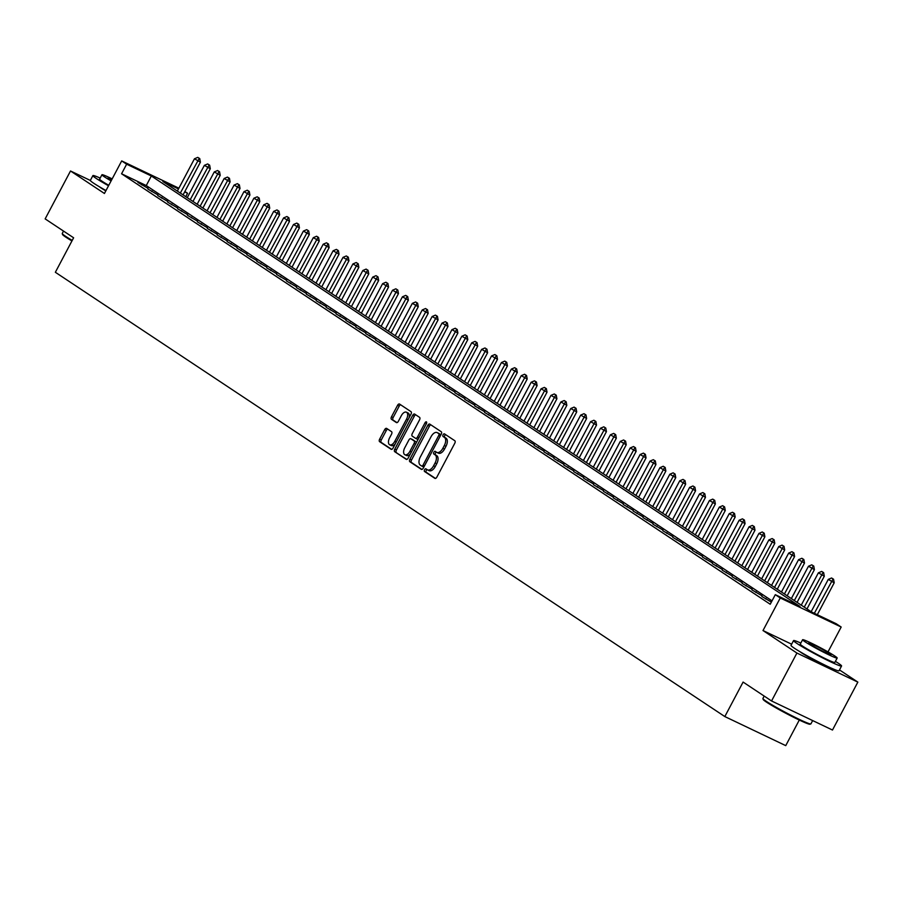 <?xml version="1.0" encoding="UTF-8"?>
<svg xmlns="http://www.w3.org/2000/svg" width="903" height="903" viewBox="0 0 903 903"><rect width="100%" height="100%" fill="white"/><g stroke="black" fill="none" stroke-linecap="round" stroke-linejoin="round"><path stroke-width="1.35" d="M424.579 469.729A1.49 0.813 -64.5 0 0 424.557 471.501L434.885 478.353A2.133 1.163 -64.5 0 0 434.964 478.398A2.133 1.163 -64.5 0 0 436.86 477.111L454.785 443.26A2.133 1.163 -64.5 0 0 454.807 440.732L444.479 433.88A1.49 0.813 -64.5 0 0 444.423 433.846A1.49 0.813 -64.5 0 0 443.102 434.738A1.49 0.813 -64.5 0 0 443.08 436.51L444.423 437.402A6.829 3.702 -64.5 0 1 444.344 445.484L442.854 448.306A6.829 3.702 -64.5 0 1 436.804 452.403A6.829 3.702 -64.5 0 1 436.555 452.256L435.212 451.365A1.49 0.813 -64.5 0 0 435.167 451.342A1.49 0.813 -64.5 0 0 433.835 452.234A1.49 0.813 -64.5 0 0 433.824 454.006L435.156 454.886A6.829 3.702 -64.5 0 1 435.077 462.979L433.587 465.801A6.829 3.702 -64.5 0 1 427.537 469.887A6.829 3.702 -64.5 0 1 427.288 469.752L425.956 468.86A1.49 0.813 -64.5 0 0 425.9 468.838A1.49 0.813 -64.5 0 0 424.579 469.729M427.096 469.628A1.49 0.813 -64.5 0 0 426.227 470.519A1.49 0.813 -64.5 0 0 426.205 472.28L435.472 478.432M445.619 434.636A1.49 0.813 -64.5 0 0 444.75 435.528A1.49 0.813 -64.5 0 0 444.727 437.3L446.071 438.181L444.423 437.402M436.363 452.132A1.49 0.813 -64.5 0 0 435.483 453.024A1.49 0.813 -64.5 0 0 435.472 454.785L436.804 455.676L435.156 454.886M99.386 186.763A16.954 1.095 27.9 0 0 101.012 187.937A16.954 1.095 27.9 0 0 105.82 190.872M800.047 651.74A16.954 1.095 27.9 0 0 801.672 652.914A16.954 1.095 27.9 0 0 816.086 661.098A16.954 1.095 27.9 0 0 828.683 666.911M386.642 428.417A2.133 1.163 -64.5 0 0 386.563 428.372A2.133 1.163 -64.5 0 0 384.678 429.647L379.644 439.151A2.133 1.163 -64.5 0 0 379.621 441.68L391.101 449.288A2.133 1.163 -64.5 0 0 391.168 449.333A2.133 1.163 -64.5 0 0 393.065 448.057L410.989 414.195A2.133 1.163 -64.5 0 0 411.012 411.666L399.544 404.059A2.133 1.163 -64.5 0 0 399.465 404.013A2.133 1.163 -64.5 0 0 397.58 405.289L391.496 416.768A2.133 1.163 -64.5 0 0 391.473 419.297L396.383 422.548A2.133 1.163 -64.5 0 0 396.462 422.593A2.133 1.163 -64.5 0 0 398.358 421.317L401.361 415.628A5.7 3.104 -64.5 0 1 406.429 412.197A5.7 3.104 -64.5 0 1 406.564 419.071L394.769 441.364A5.7 3.104 -64.5 0 1 389.712 444.795A5.7 3.104 -64.5 0 1 389.565 437.91L391.53 434.196A2.133 1.163 -64.5 0 0 391.552 431.679L386.642 428.417M772.031 600.845L146.263 185.566L121.566 173.782L126.634 164.199L121.691 160.915L178.884 188.208M771.557 700.965L796.92 653.05L857.85 682.115L832.487 730.03L771.557 700.965L743.09 682.07L724.827 716.564L55.354 272.277L73.617 237.782L45.15 218.887L70.513 170.983L104.432 193.49L121.691 160.915M791.638 644.2L763.001 630.542L796.92 653.05M763.001 630.542L780.26 597.967L775.305 594.671L800.002 606.455L151.332 175.983L126.634 164.199M121.566 173.782L770.225 604.254L775.305 594.671M409.883 459.209A2.133 1.163 -64.5 0 0 409.86 461.738L421.329 469.357A2.133 1.163 -64.5 0 0 421.408 469.402A2.133 1.163 -64.5 0 0 423.293 468.115L441.217 434.253A2.133 1.163 -64.5 0 0 441.251 431.736L429.772 424.117A2.133 1.163 -64.5 0 0 429.693 424.071A2.133 1.163 -64.5 0 0 427.808 425.358L409.883 459.209L411.531 459.999A2.133 1.163 -64.5 0 0 411.497 462.528L421.915 469.436M406.215 459.322L394.735 451.714A2.133 1.163 -64.5 0 1 394.769 449.186L412.694 415.324A2.133 1.163 -64.5 0 1 414.579 414.048A2.133 1.163 -64.5 0 1 414.658 414.093L419.568 417.344A2.133 1.163 -64.5 0 1 419.545 419.872L412.276 433.598A2.133 1.163 -64.5 0 0 412.253 436.126L415.504 438.294A2.133 1.163 -64.5 0 0 415.583 438.339A2.133 1.163 -64.5 0 0 417.479 437.052L425.042 422.762A1.49 0.813 -64.5 0 1 426.363 421.859A1.49 0.813 -64.5 0 1 426.408 423.665L408.179 458.081A2.133 1.163 -64.5 0 1 406.294 459.367A2.133 1.163 -64.5 0 1 406.215 459.322L406.373 459.401M90.345 180.442L70.513 170.983M771.399 602.041L761.861 596.477L771.365 602.12M751.962 589.907L762.019 595.811L751.962 589.907M742.063 583.338L752.12 589.241L742.063 583.338M732.152 576.769L742.21 582.672L732.152 576.769M722.253 570.188L732.31 576.103L722.253 570.188M712.354 563.619L722.411 569.522L712.354 563.619M702.444 557.049L712.501 562.953L702.444 557.049M692.545 550.48L702.602 556.383L692.545 550.48M682.645 543.899L692.703 549.814L682.645 543.899M672.735 537.33L682.792 543.234L672.735 537.33M662.836 530.761L672.893 536.664L662.836 530.761M652.925 524.191L662.994 530.095L652.925 524.191M643.026 517.611L653.083 523.526L643.026 517.611M633.127 511.042L643.184 516.945L633.127 511.042M623.217 504.472L633.274 510.376L623.217 504.472M613.318 497.903L623.375 503.806L613.318 497.903M603.418 491.322L613.476 497.237L603.418 491.322M593.508 484.753L603.565 490.656L593.508 484.753M583.609 478.184L593.666 484.087L583.609 478.184M573.698 471.614L583.767 477.518L573.698 471.614M563.799 465.034L573.856 470.948L563.799 465.034M553.9 458.464L563.957 464.368L553.9 458.464M543.99 451.895L554.047 457.798L543.99 451.895M534.091 445.326L544.148 451.229L534.091 445.326M524.191 438.745L534.249 444.66L524.191 438.745M514.281 432.176L524.338 438.079L514.281 432.176M504.382 425.606L514.439 431.51L504.382 425.606M494.483 419.037L504.54 424.941L494.483 419.037M484.572 412.457L494.63 418.371L484.572 412.457M474.673 405.887L484.73 411.791L474.673 405.887M464.763 399.318L474.831 405.221L464.763 399.318M454.864 392.749L464.921 398.652L454.864 392.749M444.965 386.168L455.022 392.083L444.965 386.168M435.054 379.599L445.111 385.502L435.054 379.599M425.155 373.029L435.212 378.933L425.155 373.029M415.256 366.46L425.313 372.363L415.256 366.46M405.345 359.879L415.403 365.794L405.345 359.879M395.446 353.31L405.503 359.213L395.446 353.31M385.536 346.741L395.604 352.644L385.536 346.741M375.637 340.171L385.694 346.075L375.637 340.171M365.738 333.591L375.795 339.505L365.738 333.591M355.827 327.021L365.884 332.925L355.827 327.021M345.928 320.452L355.985 326.355L345.928 320.452M336.029 313.883L346.086 319.786L336.029 313.883M326.118 307.302L336.176 313.217L326.118 307.302M316.219 300.733L326.276 306.636L316.219 300.733M306.309 294.164L316.377 300.067L306.309 294.164M296.41 287.594L306.467 293.498L296.41 287.594M286.511 281.014L296.568 286.928L286.511 281.014M276.6 274.444L286.669 280.348L276.6 274.444M266.701 267.875L276.758 273.778L266.701 267.875M256.802 261.306L266.859 267.209L256.802 261.306M246.891 254.725L256.949 260.64L246.891 254.725M236.992 248.156L247.05 254.059L236.992 248.156M227.093 241.586L237.15 247.49L227.093 241.586M217.183 235.017L227.24 240.92L217.183 235.017M207.284 228.436L217.341 234.351L207.284 228.436M197.373 221.867L207.442 227.77L197.373 221.867M187.474 215.298L197.531 221.201L187.474 215.298M177.575 208.728L187.632 214.632L177.575 208.728M167.665 202.148L177.722 208.062L167.665 202.148M157.765 195.579L167.823 201.482L157.765 195.579M147.866 189.009L157.923 194.913L147.866 189.009M148.013 188.343L137.956 182.44L148.013 188.343M724.827 716.564L785.745 745.63L799.29 720.041M184.878 191.481L187.564 193.265L184.663 191.887M185.758 196.673L187.564 193.265M178.489 188.941L162.867 181.48L811.526 611.963L836.234 623.747L841.178 627.032L780.26 597.967M828.006 651.898L841.178 627.032M857.85 682.115L839.485 669.924M146.263 185.566L151.332 175.983M765.981 598.441L765.688 599.016M756.082 591.871L755.777 592.436M746.171 585.302L745.878 585.866M736.272 578.733L735.968 579.297M726.373 572.152L726.068 572.728M716.463 565.583L716.169 566.147M706.564 559.013L706.259 559.578M696.664 552.444L696.36 553.008M686.754 545.863L686.461 546.439M676.855 539.294L676.55 539.859M666.945 532.725L666.651 533.289M657.045 526.156L656.741 526.72M647.146 519.575L646.841 520.151M637.236 513.006L636.942 513.57M627.337 506.436L627.032 507.001M617.438 499.867L617.133 500.431M607.527 493.286L607.234 493.862M597.628 486.717L597.323 487.281M587.729 480.148L587.424 480.712M577.818 473.578L577.525 474.143M567.919 466.998L567.615 467.573M558.009 460.428L557.715 460.993M548.11 453.859L547.805 454.423M538.211 447.29L537.906 447.854M528.3 440.709L528.007 441.285M518.401 434.14L518.096 434.704M508.502 427.57L508.197 428.135M498.591 421.001L498.298 421.566M488.692 414.421L488.388 414.996M478.782 407.851L478.488 408.416M468.883 401.282L468.578 401.846M458.984 394.713L458.679 395.277M449.073 388.132L448.78 388.708M439.174 381.563L438.869 382.127M429.275 374.993L428.97 375.558M419.364 368.424L419.071 368.988M409.465 361.843L409.161 362.419M399.566 355.274L399.261 355.838M389.656 348.705L389.351 349.269M379.757 342.135L379.452 342.7M369.846 335.555L369.553 336.13M359.947 328.985L359.642 329.55M350.048 322.416L349.743 322.981M340.138 315.847L339.844 316.411M330.238 309.266L329.934 309.842M320.339 302.697L320.034 303.261M310.429 296.128L310.135 296.692M300.53 289.558L300.225 290.123M290.619 282.978L290.326 283.553M280.72 276.408L280.415 276.973M270.821 269.839L270.516 270.403M260.911 263.27L260.617 263.834M251.011 256.689L250.707 257.265M241.112 250.12L240.808 250.684M231.202 243.55L230.908 244.115M221.303 236.981L220.998 237.545M211.404 230.4L211.099 230.976M201.493 223.831L201.188 224.395M191.594 217.262L191.289 217.826M181.684 210.692L181.39 211.257M171.784 204.112L171.48 204.688M161.885 197.543L161.581 198.107M151.975 190.973L151.681 191.538M142.076 184.404L141.771 184.968M427.808 470L428.936 470.542A6.829 3.702 -64.5 0 0 429.185 470.677A6.829 3.702 -64.5 0 0 435.235 466.58L433.587 465.801M436.804 455.676A6.829 3.702 -64.5 0 1 436.725 463.758L435.235 466.58M437.063 452.505L438.203 453.046A6.829 3.702 -64.5 0 0 438.452 453.182A6.829 3.702 -64.5 0 0 444.502 449.084L442.854 448.306M446.071 438.181A6.829 3.702 -64.5 0 1 445.992 446.263L444.502 449.084M430.844 424.828A2.133 1.163 -64.5 0 0 429.456 426.137L411.531 459.999M421.656 466.004A1.49 0.813 -64.5 0 0 421.701 466.038A1.49 0.813 -64.5 0 0 423.033 465.147L438.768 435.427A1.49 0.813 -64.5 0 0 438.779 433.654L437.368 432.718A6.829 3.702 -64.5 0 0 437.12 432.582A6.829 3.702 -64.5 0 0 431.07 436.68L420.324 456.986A6.829 3.702 -64.5 0 0 420.245 465.079L421.656 466.004M421.769 466.061L423.304 466.795A1.49 0.813 -64.5 0 0 423.349 466.828A1.49 0.813 -64.5 0 0 424.06 466.682M440.698 435.235A1.49 0.813 -64.5 0 0 440.427 434.445L438.779 433.654M438.508 433.259A6.829 3.702 -64.5 0 1 438.768 433.361A6.829 3.702 -64.5 0 1 439.016 433.508L440.427 434.445M406.79 459.401L394.735 451.714M415.719 414.793A2.133 1.163 -64.5 0 0 414.342 416.114L396.406 449.965A2.133 1.163 -64.5 0 0 396.383 452.493M415.662 438.373L417.152 439.072A2.133 1.163 -64.5 0 0 417.231 439.118A2.133 1.163 -64.5 0 0 418.405 438.779M404.725 447.854A5.7 3.104 -64.5 0 0 404.871 454.728A5.7 3.104 -64.5 0 0 409.928 451.308L414.093 443.452A2.133 1.163 -64.5 0 0 414.116 440.924L410.854 438.768A2.133 1.163 -64.5 0 0 410.775 438.723A2.133 1.163 -64.5 0 0 408.89 439.998L404.725 447.854M404.871 454.728L406.519 455.518A5.7 3.104 -64.5 0 0 410.481 453.746M416.125 443.08A2.133 1.163 -64.5 0 0 415.764 441.714L414.116 440.924M412.344 439.468A2.133 1.163 -64.5 0 1 412.423 439.501A2.133 1.163 -64.5 0 1 412.502 439.547L415.764 441.714M389.712 444.795L391.349 445.574A5.7 3.104 -64.5 0 0 395.311 443.813M408.98 417.987A5.7 3.104 -64.5 0 0 408.066 412.987L406.429 412.197M400.605 404.758A2.133 1.163 -64.5 0 0 399.228 406.079L393.144 417.547A2.133 1.163 -64.5 0 0 393.121 420.076L396.97 422.627M387.714 429.117A2.133 1.163 -64.5 0 0 386.326 430.438L381.292 439.942A2.133 1.163 -64.5 0 0 381.269 442.459L391.676 449.367M817.305 614.717L834.214 582.785L828.277 579.399L811.165 611.715M833.548 579.207L831.573 577.988L833.548 579.207L834.214 582.785M814.337 613.295L833.063 578.97M828.277 579.399L831.573 577.988M810.815 723.946L809.935 724.217A26.514 1.704 -152.1 0 1 791.762 716.339A26.514 1.704 -152.1 0 1 766.523 702.162A26.514 1.704 -152.1 0 1 763.182 699.464L762.911 698.583A27.158 1.75 27.9 0 0 766.331 701.349A27.158 1.75 27.9 0 0 792.191 715.876A27.158 1.75 27.9 0 0 810.815 723.946A27.158 1.75 27.9 0 0 810.917 723.879L812.666 720.571M800.837 643.071A27.158 1.75 27.9 0 0 793.556 640.577A27.158 1.75 27.9 0 0 796.977 643.467A27.158 1.75 27.9 0 0 823.581 658.377A27.158 1.75 27.9 0 0 841.562 665.996A27.158 1.75 27.9 0 0 838.142 663.107A27.158 1.75 27.9 0 0 835.41 661.368M793.556 640.577L791.017 645.374A27.158 1.75 27.9 0 0 794.437 648.264A27.158 1.75 27.9 0 0 821.053 663.174A27.158 1.75 27.9 0 0 839.022 670.794L841.562 665.996M837.171 658.039L834.835 662.441A19.561 1.264 -152.1 0 1 821.899 656.955A19.561 1.264 -152.1 0 1 802.733 646.221A19.561 1.264 -152.1 0 1 800.272 644.144L802.609 639.73A19.561 1.264 27.9 0 0 805.07 641.807A19.561 1.264 27.9 0 0 824.236 652.553A19.561 1.264 27.9 0 0 837.171 658.039A19.561 1.264 27.9 0 0 834.711 655.95A19.561 1.264 27.9 0 0 815.556 645.216A19.561 1.264 27.9 0 0 802.609 639.73M829.439 653.445A12.608 0.813 27.9 0 0 817.091 646.525A12.608 0.813 27.9 0 0 808.749 642.981A12.608 0.813 27.9 0 0 810.341 644.324A12.608 0.813 27.9 0 0 822.689 651.244A12.608 0.813 27.9 0 0 831.031 654.777A12.608 0.813 27.9 0 0 829.439 653.445M764.175 696.066L762.911 698.459A27.158 1.75 27.9 0 0 762.911 698.583M71.958 240.943A26.514 1.704 -152.1 0 1 65.863 237.173A26.514 1.704 -152.1 0 1 62.521 234.475L62.251 233.606A27.158 1.75 27.9 0 0 65.671 236.36A27.158 1.75 27.9 0 0 72.229 240.412M100.188 178.083A27.158 1.75 27.9 0 0 92.896 175.6A27.158 1.75 27.9 0 0 96.316 178.489A27.158 1.75 27.9 0 0 108.529 185.758M92.896 175.6L90.356 180.397A27.158 1.75 27.9 0 0 93.777 183.286A27.158 1.75 27.9 0 0 105.99 190.544M108.778 185.296A19.561 1.264 -152.1 0 1 102.073 181.243A19.561 1.264 -152.1 0 1 99.612 179.155L101.949 174.753A19.561 1.264 27.9 0 0 104.409 176.83A19.561 1.264 27.9 0 0 111.114 180.882M111.916 179.358A12.608 0.813 27.9 0 0 108.089 178.004A12.608 0.813 27.9 0 0 109.681 179.347A12.608 0.813 27.9 0 0 111.362 180.408M63.515 231.078L62.251 233.482A27.158 1.75 27.9 0 0 62.251 233.606M112.175 178.884A19.561 1.264 27.9 0 0 101.949 174.753M806.977 608.938L824.304 576.216L818.378 572.829L801.266 605.145M823.649 572.637L821.674 571.418L823.649 572.637L824.304 576.216M804.234 607.121L823.152 572.4M818.378 572.829L821.674 571.418M797.078 602.369L814.404 569.635L808.467 566.249L791.355 598.576M813.75 566.068L811.763 564.849L813.75 566.068L814.404 569.635M794.324 600.54L813.253 565.831M808.467 566.249L811.763 564.849M787.168 595.799L804.505 563.066L798.568 559.679L781.456 591.996M803.839 559.499L801.864 558.268L803.839 559.499L804.505 563.066M784.425 593.971L803.343 559.262M798.568 559.679L801.864 558.268M777.269 589.219L794.595 556.496L788.658 553.11L771.546 585.426M793.94 552.918L791.954 551.699L793.94 552.918L794.595 556.496M774.526 587.401L793.444 552.681M788.658 553.11L791.954 551.699M767.369 582.649L784.696 549.927L778.758 546.541L761.647 578.857M784.03 546.349L782.054 545.13L784.03 546.349L784.696 549.927M764.615 580.832L783.544 546.112M778.758 546.541L782.054 545.13M757.459 576.08L774.785 543.346L768.859 539.96L751.747 572.288M774.131 539.78L772.155 538.56L774.131 539.78L774.785 543.346M754.716 574.252L773.634 539.543M768.859 539.96L772.155 538.56M747.56 569.511L764.886 536.777L758.949 533.391L741.837 565.707M764.231 533.21L762.245 531.98L764.231 533.21L764.886 536.777M744.817 567.682L763.735 532.973M758.949 533.391L762.245 531.98M737.661 562.93L754.987 530.208L749.05 526.821L731.938 559.138M754.321 526.63L752.346 525.411L754.321 526.63L754.987 530.208M734.907 561.113L753.836 526.393M749.05 526.821L752.346 525.411M727.75 556.361L745.077 523.638L739.151 520.252L722.039 552.568M744.422 520.06L742.447 518.841L744.422 520.06L745.077 523.638M725.007 554.544L743.925 519.823M739.151 520.252L742.447 518.841M717.851 549.792L735.177 517.058L729.24 513.672L712.128 545.999M734.523 513.491L732.536 512.272L734.523 513.491L735.177 517.058M715.097 547.963L734.026 513.254M729.24 513.672L732.536 512.272M707.941 543.222L725.278 510.488L719.341 507.102L702.229 539.418M724.612 506.922L722.637 505.691L724.612 506.922L725.278 510.488M705.198 541.394L724.127 506.685M719.341 507.102L722.637 505.691M698.042 536.642L715.368 503.919L709.431 500.533L692.319 532.849M714.713 500.341L712.738 499.122L714.713 500.341L715.368 503.919M695.299 534.824L714.217 500.104M709.431 500.533L712.738 499.122M688.142 530.072L705.469 497.35L699.532 493.964L682.42 526.28M704.814 493.772L702.827 492.553L704.814 493.772L705.469 497.35M685.388 528.255L704.317 493.535M699.532 493.964L702.827 492.553M678.232 523.503L695.57 490.769L689.632 487.383L672.521 519.71M694.904 487.202L692.928 485.983L694.904 487.202L695.57 490.769M675.489 521.674L694.407 486.965M689.632 487.383L692.928 485.983M668.333 516.934L685.659 484.2L679.722 480.814L662.61 513.13M685.005 480.633L683.018 479.403L685.005 480.633L685.659 484.2M665.59 515.105L684.508 480.396M679.722 480.814L683.018 479.403M658.434 510.353L675.76 477.631L669.823 474.244L652.711 506.56M675.094 474.052L673.119 472.833L675.094 474.052L675.76 477.631M655.68 508.536L674.609 473.815M669.823 474.244L673.119 472.833M648.523 503.784L665.85 471.061L659.924 467.675L642.812 499.991M665.195 467.483L663.22 466.264L665.195 467.483L665.85 471.061M645.78 501.966L664.698 467.246M659.924 467.675L663.22 466.264M638.624 497.214L655.95 464.481L650.013 461.094L632.901 493.422M655.296 460.914L653.309 459.695L655.296 460.914L655.95 464.481M635.87 495.386L654.799 460.677M650.013 461.094L653.309 459.695M628.725 490.645L646.051 457.911L640.114 454.525L623.002 486.841M645.385 454.344L643.41 453.114L645.385 454.344L646.051 457.911M625.971 488.816L644.9 454.107M640.114 454.525L643.41 453.114M618.815 484.064L636.141 451.342L630.215 447.956L613.103 480.272M635.486 447.764L633.511 446.545L635.486 447.764L636.141 451.342M616.072 482.247L634.99 447.527M630.215 447.956L633.511 446.545M608.915 477.495L626.242 444.773L620.305 441.386L603.193 473.703M625.587 441.195L623.601 439.975L625.587 441.195L626.242 444.773M606.161 475.678L625.09 440.957M620.305 441.386L623.601 439.975M599.005 470.926L616.343 438.192L610.405 434.806L593.294 467.133M615.677 434.625L613.701 433.406L615.677 434.625L616.343 438.192M596.262 469.097L615.18 434.388M610.405 434.806L613.701 433.406M589.106 464.356L606.432 431.623L600.495 428.236L583.383 460.553M605.778 428.056L603.791 426.826L605.778 428.056L606.432 431.623M586.363 462.528L605.281 427.819M600.495 428.236L603.791 426.826M579.207 457.776L596.533 425.053L590.596 421.667L573.484 453.983M595.867 421.475L593.892 420.256L595.867 421.475L596.533 425.053M576.453 455.959L595.382 421.238M590.596 421.667L593.892 420.256M569.296 451.207L586.623 418.484L580.697 415.098L563.585 447.414M585.968 414.906L583.993 413.687L585.968 414.906L586.623 418.484M566.553 449.389L585.471 414.669M580.697 415.098L583.993 413.687M559.397 444.637L576.724 411.903L570.786 408.517L553.674 440.845M576.069 408.337L574.082 407.118L576.069 408.337L576.724 411.903M556.654 442.809L575.572 408.1M570.786 408.517L574.082 407.118M549.498 438.068L566.824 405.334L560.887 401.948L543.775 434.264M566.158 401.767L564.183 400.537L566.158 401.767L566.824 405.334M546.744 436.239L565.673 401.53M560.887 401.948L564.183 400.537M539.588 431.487L556.914 398.765L550.988 395.379L533.876 427.695M556.259 395.187L554.284 393.968L556.259 395.187L556.914 398.765M536.845 429.67L555.763 394.95M550.988 395.379L554.284 393.968M529.689 424.918L547.015 392.195L541.078 388.809L523.966 421.125M546.36 388.617L544.374 387.398L546.36 388.617L547.015 392.195M526.934 423.101L545.863 388.38M541.078 388.809L544.374 387.398M519.778 418.349L537.116 385.615L531.178 382.229L514.067 414.556M536.45 382.048L534.474 380.829L536.45 382.048L537.116 385.615M517.035 416.52L535.953 381.811M531.178 382.229L534.474 380.829M509.879 411.779L527.205 379.046L521.268 375.659L504.156 407.975M526.551 375.479L524.575 374.248L526.551 375.479L527.205 379.046M507.136 409.951L526.054 375.242M521.268 375.659L524.575 374.248M499.98 405.199L517.306 372.476L511.369 369.09L494.257 401.406M516.651 368.898L514.665 367.679L516.651 368.898L517.306 372.476M497.226 403.381L516.155 368.661M511.369 369.09L514.665 367.679M490.069 398.629L507.407 365.907L501.47 362.521L484.358 394.837M506.741 362.329L504.766 361.11L506.741 362.329L507.407 365.907M487.327 396.812L506.244 362.092M501.47 362.521L504.766 361.11M480.17 392.06L497.497 359.326L491.559 355.94L474.447 388.267M496.842 355.759L494.855 354.54L496.842 355.759L497.497 359.326M477.427 390.231L496.345 355.522M491.559 355.94L494.855 354.54M470.271 385.491L487.597 352.757L481.66 349.371L464.548 381.687M486.931 349.19L484.956 347.96L486.931 349.19L487.597 352.757M467.517 383.662L486.446 348.953M481.66 349.371L484.956 347.96M460.361 378.91L477.687 346.188L471.761 342.801L454.649 375.117M477.032 342.609L475.057 341.39L477.032 342.609L477.687 346.188M457.618 377.093L476.536 342.372M471.761 342.801L475.057 341.39M450.462 372.341L467.788 339.618L461.851 336.232L444.739 368.548M467.133 336.04L465.147 334.821L467.133 336.04L467.788 339.618M447.707 370.523L466.637 335.803M461.851 336.232L465.147 334.821M440.551 365.771L457.889 333.038L451.951 329.651L434.84 361.979M457.223 329.471L455.247 328.252L457.223 329.471L457.889 333.038M437.808 363.943L456.737 329.234M451.951 329.651L455.247 328.252M430.652 359.202L447.978 326.468L442.041 323.082L424.941 355.398M447.324 322.902L445.348 321.671L447.324 322.902L447.978 326.468M427.909 357.374L446.827 322.664M442.041 323.082L445.348 321.671M420.753 352.621L438.079 319.899L432.142 316.513L415.03 348.829M437.424 316.321L435.438 315.102L437.424 316.321L438.079 319.899M417.999 350.804L436.928 316.084M432.142 316.513L435.438 315.102M410.842 346.052L428.18 313.33L422.243 309.943L405.131 342.26M427.514 309.752L425.539 308.533L427.514 309.752L428.18 313.33M408.1 344.235L427.017 309.515M422.243 309.943L425.539 308.533M400.943 339.483L418.27 306.749L412.332 303.363L395.221 335.69M417.615 303.182L415.628 301.963L417.615 303.182L418.27 306.749M398.2 337.654L417.118 302.945M412.332 303.363L415.628 301.963M391.044 332.914L408.37 300.18L402.433 296.794L385.321 329.11M407.704 296.613L405.729 295.383L407.704 296.613L408.37 300.18M388.29 331.085L407.219 296.376M402.433 296.794L405.729 295.383M381.134 326.333L398.46 293.61L392.534 290.224L375.422 322.54M397.805 290.032L395.83 288.813L397.805 290.032L398.46 293.61M378.391 324.516L397.309 289.795M392.534 290.224L395.83 288.813M371.235 319.764L388.561 287.041L382.624 283.655L365.512 315.971M387.906 283.463L385.92 282.244L387.906 283.463L388.561 287.041M368.492 317.946L387.41 283.226M382.624 283.655L385.92 282.244M361.335 313.194L378.662 280.461L372.725 277.074L355.613 309.402M377.996 276.894L376.02 275.675L377.996 276.894L378.662 280.461M358.581 311.366L377.51 276.657M372.725 277.074L376.02 275.675M351.425 306.625L368.751 273.891L362.825 270.505L345.714 302.821M368.097 270.324L366.121 269.094L368.097 270.324L368.751 273.891M348.682 304.796L367.6 270.087M362.825 270.505L366.121 269.094M341.526 300.044L358.852 267.322L352.915 263.936L335.803 296.252M358.198 263.744L356.211 262.525L358.198 263.744L358.852 267.322M338.772 298.227L357.701 263.507M352.915 263.936L356.211 262.525M331.615 293.475L348.953 260.753L343.016 257.366L325.904 289.682M348.287 257.174L346.312 255.955L348.287 257.174L348.953 260.753M328.873 291.658L347.79 256.937M343.016 257.366L346.312 255.955M321.716 286.906L339.043 254.172L333.105 250.786L315.994 283.113M338.388 250.605L336.413 249.386L338.388 250.605L339.043 254.172M318.973 285.077L337.891 250.368M333.105 250.786L336.413 249.386M311.817 280.336L329.144 247.603L323.206 244.216L306.094 276.532M328.489 244.036L326.502 242.805L328.489 244.036L329.144 247.603M309.063 278.508L327.992 243.799M323.206 244.216L326.502 242.805M301.907 273.756L319.233 241.033L313.307 237.647L296.195 269.963M318.578 237.455L316.603 236.236L318.578 237.455L319.233 241.033M299.164 271.938L318.082 237.218M313.307 237.647L316.603 236.236M292.008 267.186L309.334 234.464L303.397 231.078L286.285 263.394M308.679 230.886L306.693 229.667L308.679 230.886L309.334 234.464M289.265 265.369L308.183 230.649M303.397 231.078L306.693 229.667M282.108 260.617L299.435 227.883L293.498 224.497L276.386 256.824M298.769 224.316L296.794 223.097L298.769 224.316L299.435 227.883M279.354 258.789L298.283 224.079M293.498 224.497L296.794 223.097M272.198 254.048L289.524 221.314L283.598 217.928L266.487 250.244M288.87 217.747L286.894 216.517L288.87 217.747L289.524 221.314M269.455 252.219L288.373 217.51M283.598 217.928L286.894 216.517M262.299 247.467L279.625 214.745L273.688 211.358L256.576 243.675M278.971 211.167L276.984 209.947L278.971 211.167L279.625 214.745M259.545 245.65L278.474 210.93M273.688 211.358L276.984 209.947M252.388 240.898L269.726 208.175L263.789 204.789L246.677 237.105M269.06 204.597L267.085 203.378L269.06 204.597L269.726 208.175M249.646 239.081L268.575 204.36M263.789 204.789L267.085 203.378M242.489 234.328L259.816 201.595L253.878 198.208L236.767 230.536M259.161 198.028L257.186 196.809L259.161 198.028L259.816 201.595M239.746 232.5L258.664 197.791M253.878 198.208L257.186 196.809M232.59 227.759L249.917 195.025L243.979 191.639L226.867 223.955M249.262 191.459L247.275 190.228L249.262 191.459L249.917 195.025M229.836 225.931L248.765 191.222M243.979 191.639L247.275 190.228M222.68 221.179L240.017 188.456L234.08 185.07L216.968 217.386M239.351 184.878L237.376 183.659L239.351 184.878L240.017 188.456M219.937 219.361L238.855 184.641M234.08 185.07L237.376 183.659M212.781 214.609L230.107 181.887L224.17 178.501L207.058 210.817M229.452 178.309L227.466 177.09L229.452 178.309L230.107 181.887M210.038 212.792L228.956 178.072M224.17 178.501L227.466 177.09M202.882 208.04L220.208 175.306L214.271 171.92L197.159 204.247M219.542 171.739L217.567 170.52L219.542 171.739L220.208 175.306M200.127 206.211L219.057 171.502M214.271 171.92L217.567 170.52M192.971 201.471L210.297 168.737L204.371 165.351L187.26 197.667M209.643 165.17L207.667 163.94L209.643 165.17L210.297 168.737M190.228 199.642L209.146 164.933M204.371 165.351L207.667 163.94M183.072 194.89L200.398 162.168L194.461 158.781L177.349 191.097M199.744 158.589L197.757 157.37L199.744 158.589L200.398 162.168M180.318 193.073L199.247 158.352M194.461 158.781L197.757 157.37M426.205 472.28L424.557 471.501M444.727 437.3L443.08 436.51M435.472 454.785L433.824 454.006M436.725 463.758L435.077 462.979M445.992 446.263L444.344 445.484M429.456 426.137L427.808 425.358M411.497 462.528L409.86 461.738M424.5 465.846L423.033 465.147M440.235 436.126L438.768 435.427M439.016 433.508L437.368 432.718M396.406 449.965L394.769 449.186M414.342 416.114L412.694 415.324M418.947 437.752L417.479 437.052M426.509 423.451L425.042 422.762M411.396 452.008L409.928 451.308M415.561 444.152L414.093 443.452M412.502 439.547L410.854 438.768M396.236 442.064L394.769 441.364M408.032 419.771L406.564 419.071M393.121 420.076L391.473 419.297M393.144 417.547L391.496 416.768M399.228 406.079L397.58 405.289M381.269 442.459L379.621 441.68M381.292 439.942L379.644 439.151M386.326 430.438L384.678 429.647M429.185 470.677L427.537 469.887M438.452 453.182L436.804 452.403M423.349 466.828L421.701 466.038M438.768 433.361L437.12 432.582M417.231 439.118L415.583 438.339M412.423 439.501L410.775 438.723"/></g></svg>
